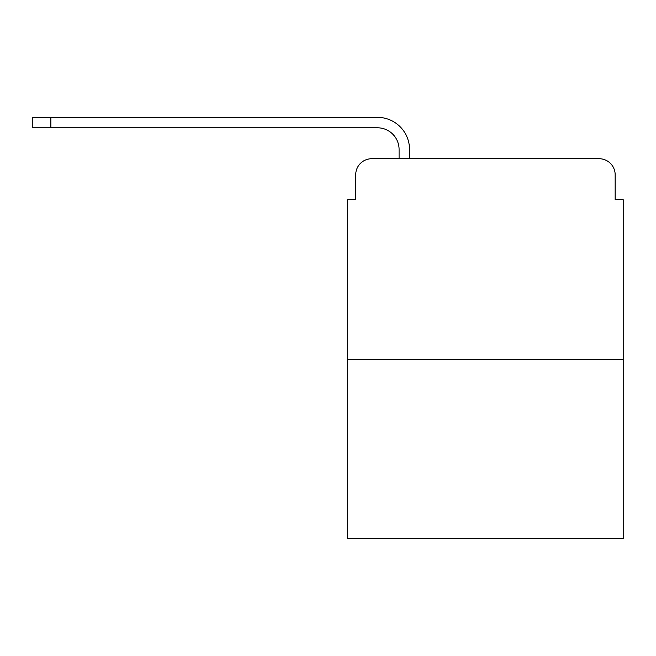 <?xml version="1.0" encoding="UTF-8"?>
<svg xmlns="http://www.w3.org/2000/svg" width="656" height="656" viewBox="0 0 656 656"><rect width="100%" height="100%" fill="white"/><g stroke="black" fill="none" stroke-linecap="round" stroke-linejoin="round"><path stroke-width="0.98" d="M355.716 174.775L355.716 199.678L355.716 174.775A16.064 16.064 0 0 1 371.78 158.711L399.086 158.711L399.086 149.478A21.689 21.689 0 0 0 377.397 127.789L32.8 127.789L32.8 117.342L377.397 117.342A32.128 32.128 0 0 1 409.533 149.478L409.533 158.711L422.784 158.711M623.2 359.529L347.68 359.529L347.68 538.658L623.2 538.658L623.2 199.678L615.164 199.678L615.164 174.775A16.064 16.064 0 0 0 599.1 158.711L371.78 158.711M347.68 359.529L347.68 199.678L355.716 199.678M548.096 158.711L599.1 158.711M615.164 199.678L615.164 174.775M399.086 149.478A21.689 21.689 0 0 0 377.397 127.789A21.689 21.689 0 0 1 399.086 149.478A21.689 21.689 0 0 0 377.397 127.789A21.689 21.689 0 0 1 399.086 149.478A21.689 21.689 0 0 0 377.397 127.789A21.689 21.689 0 0 1 399.086 149.478A21.689 21.689 0 0 0 377.397 127.789A21.689 21.689 0 0 1 399.086 149.478A21.689 21.689 0 0 0 377.397 127.789A21.689 21.689 0 0 1 399.086 149.478A21.689 21.689 0 0 0 377.397 127.789A21.689 21.689 0 0 1 399.086 149.478A21.689 21.689 0 0 0 377.397 127.789M50.873 127.789L50.873 117.342L377.397 117.342"/></g></svg>
